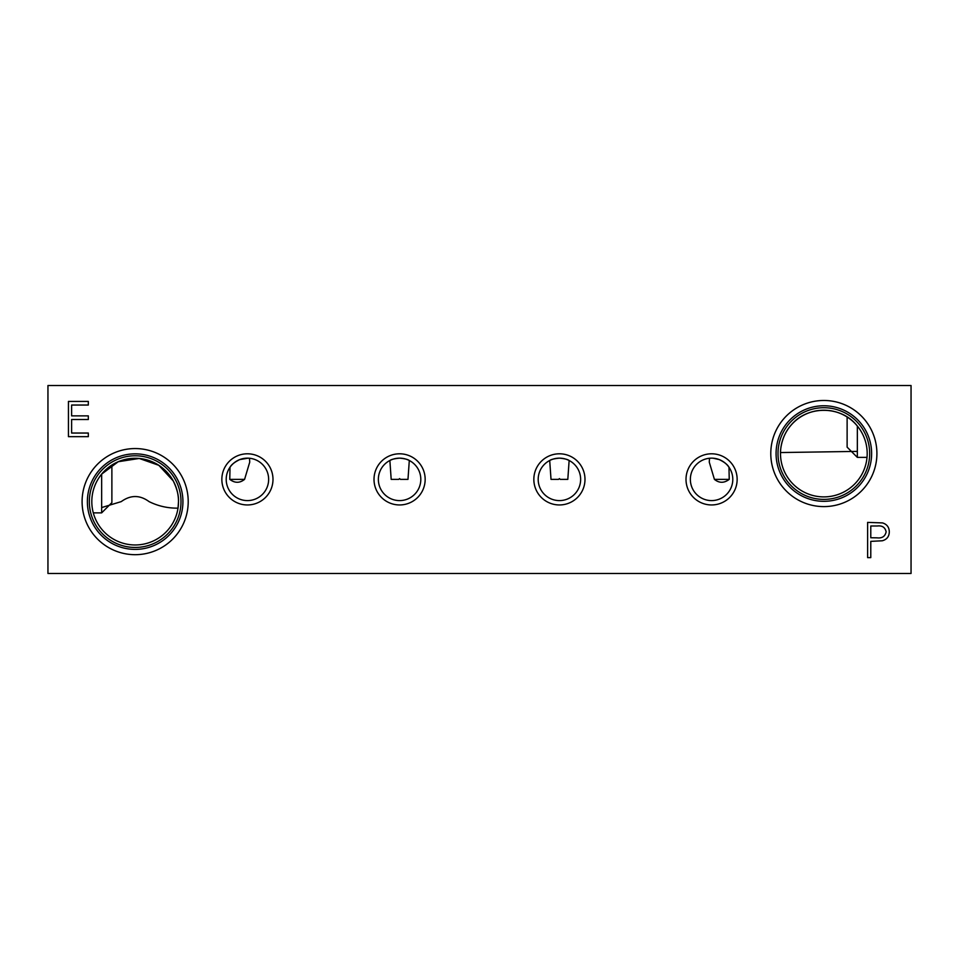 <?xml version="1.0" encoding="UTF-8"?>
<svg xmlns="http://www.w3.org/2000/svg" width="959" height="959" viewBox="0 0 959 959"><rect width="100%" height="100%" fill="white"/><g stroke="black" fill="none" stroke-linecap="round" stroke-linejoin="round"><path stroke-width="1.44" d="M249.472 458.246L249.736 462.13L244.581 479.368L229.764 479.368L230.028 467.201C231.443 464.6 234.691 462.07 239.75 459.589L248.141 458.162M398.752 479.368L391.188 479.368L389.869 460.5C391.296 459.397 394.533 458.618 399.579 458.15C404.638 458.618 407.887 459.409 409.301 460.5L407.983 479.368L400.418 479.368L399.579 478.601L398.752 479.368L391.188 479.368M558.582 479.368L551.017 479.368L549.699 460.5C551.125 459.397 554.374 458.618 559.421 458.15C564.479 458.618 567.716 459.409 569.131 460.5L567.812 479.368L560.248 479.368L559.421 478.601L558.582 479.368L551.017 479.368M713.124 458.21L719.25 459.589C724.309 462.07 727.545 464.6 728.972 467.201L729.236 479.368L714.419 479.368L709.264 462.13L709.528 458.246M533.839 479.368A25.569 25.569 0 0 0 559.421 504.949A25.569 25.569 0 0 0 584.99 479.368A25.569 25.569 0 0 0 559.421 453.799A25.569 25.569 0 0 0 533.839 479.368M538.191 479.368A21.218 21.218 0 0 0 559.421 500.598A21.218 21.218 0 0 0 580.639 479.368A21.218 21.218 0 0 0 559.421 458.15A21.218 21.218 0 0 0 538.191 479.368M378.361 479.368A21.218 21.218 0 0 0 399.579 500.598A21.218 21.218 0 0 0 420.809 479.368A21.218 21.218 0 0 0 399.579 458.15A21.218 21.218 0 0 0 378.361 479.368M374.01 479.368A25.569 25.569 0 0 0 399.579 504.949A25.569 25.569 0 0 0 425.161 479.368A25.569 25.569 0 0 0 399.579 453.799A25.569 25.569 0 0 0 374.01 479.368M686.009 479.368A25.569 25.569 0 0 0 711.578 504.949A25.569 25.569 0 0 0 737.147 479.368A25.569 25.569 0 0 0 711.578 453.799A25.569 25.569 0 0 0 686.009 479.368M690.36 479.368A21.218 21.218 0 0 0 711.578 500.598A21.218 21.218 0 0 0 732.796 479.368A21.218 21.218 0 0 0 711.578 458.15A21.218 21.218 0 0 0 690.36 479.368M714.419 479.368C719.19 483.228 724.129 483.228 729.236 479.368L729.056 479.476M221.853 479.368A25.569 25.569 0 0 0 247.422 504.949A25.569 25.569 0 0 0 272.991 479.368A25.569 25.569 0 0 0 247.422 453.799A25.569 25.569 0 0 0 221.853 479.368M226.204 479.368A21.218 21.218 0 0 0 247.422 500.598A21.218 21.218 0 0 0 268.64 479.368A21.218 21.218 0 0 0 247.422 458.15A21.218 21.218 0 0 0 226.204 479.368M244.581 479.368C239.762 483.228 234.823 483.228 229.764 479.368L229.944 479.476M82.09 501.617A53.069 53.069 0 0 0 135.159 554.686A53.069 53.069 0 0 0 188.216 501.617A53.069 53.069 0 0 0 135.159 448.56A53.069 53.069 0 0 0 82.09 501.617M87.377 501.617A47.77 47.77 0 0 0 135.159 549.399A47.77 47.77 0 0 0 182.929 501.617A47.77 47.77 0 0 0 135.159 453.847A47.77 47.77 0 0 0 87.377 501.617M89.319 501.617A45.84 45.84 0 0 0 135.159 547.457A45.84 45.84 0 0 0 180.999 501.617A45.84 45.84 0 0 0 135.159 455.777A45.84 45.84 0 0 0 89.319 501.617M101.654 507.563L121.242 501.617C130.58 494.856 139.858 494.856 149.077 501.617C158.235 506.136 167.885 508.306 178.014 508.138L178.506 501.617C178.794 495.683 177.043 488.778 173.231 480.903L158.822 465.307L139.235 458.462L118.221 461.723L101.654 474.118L101.654 512.873L93.299 512.873M91.812 501.617A43.347 43.347 0 0 0 135.159 544.964A43.347 43.347 0 0 0 178.506 501.617A43.347 43.347 0 0 0 135.159 458.27A43.347 43.347 0 0 0 91.812 501.617M770.784 453.547A53.069 53.069 0 0 0 823.841 506.604A53.069 53.069 0 0 0 876.91 453.547A53.069 53.069 0 0 0 823.841 400.478A53.069 53.069 0 0 0 770.784 453.547M776.071 453.547A47.77 47.77 0 0 0 823.841 501.317A47.77 47.77 0 0 0 871.623 453.547A47.77 47.77 0 0 0 823.841 405.765A47.77 47.77 0 0 0 776.071 453.547M778.001 453.547A45.84 45.84 0 0 0 823.841 499.387A45.84 45.84 0 0 0 869.681 453.547A45.84 45.84 0 0 0 823.841 407.707A45.84 45.84 0 0 0 778.001 453.547M780.494 453.547A43.347 43.347 0 0 0 823.841 496.894A43.347 43.347 0 0 0 867.188 453.547A43.347 43.347 0 0 0 823.841 410.2A43.347 43.347 0 0 0 780.494 453.547M856.819 425.412C840.779 405.333 806.999 405.285 790.863 425.412C779.775 437.927 780.398 454.854 780.506 452.552L857.346 451.389M88.324 436.669L68.449 436.669L68.449 401.425L88.324 401.425L88.324 405.046L71.613 405.046L71.613 415.882L88.324 415.882L88.324 419.503L71.613 419.503L71.613 433.048L88.324 433.048L88.324 436.669M47.95 385.518L911.05 385.518L911.05 573.482L47.95 573.482L47.95 385.518M870.784 557.623L867.619 557.623L867.619 522.391L882.556 522.919C886.931 524.273 889.173 527.246 889.305 531.837C889.173 536.549 886.823 539.533 882.268 540.78L870.784 541.367L870.784 557.623M567.812 479.368L560.248 479.368M407.983 479.368L400.418 479.368M877.221 526L870.784 526L870.784 537.747L876.946 537.831C882.04 538.455 885.109 536.465 886.14 531.849C885.145 527.342 882.172 525.388 877.221 526M857.346 426.036L857.346 457.383L847.121 447.146L847.121 416.973M111.879 465.055L111.879 502.648L101.654 512.873M857.346 457.383L867.02 457.383"/></g></svg>
